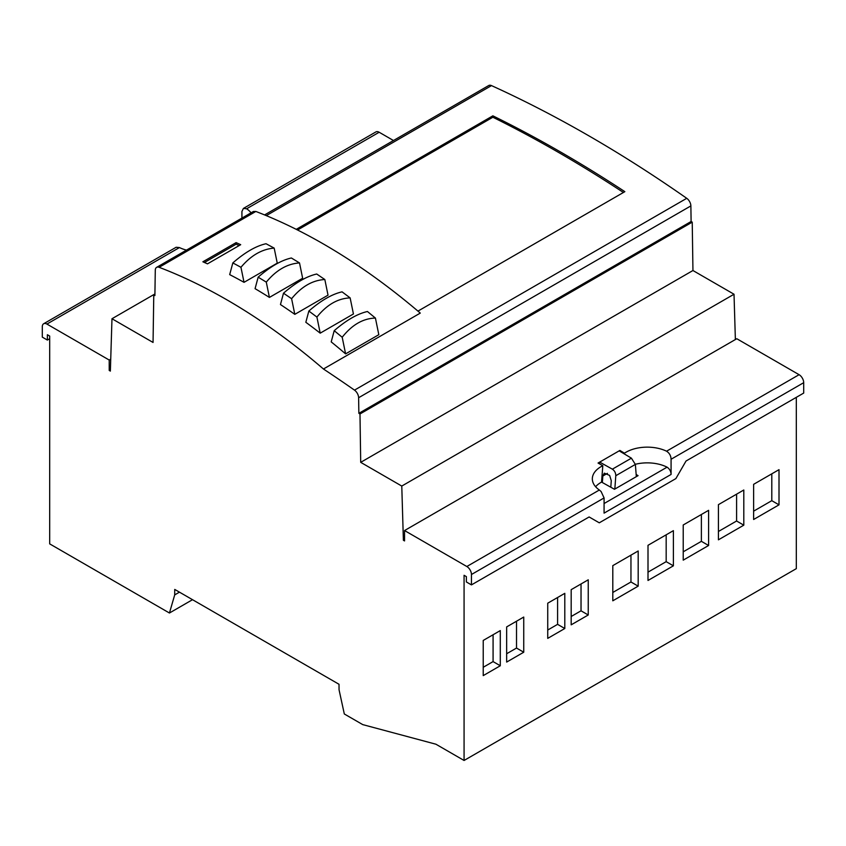<?xml version="1.0" encoding="UTF-8"?>
<svg xmlns="http://www.w3.org/2000/svg" width="846" height="846" viewBox="0 0 846 846"><rect width="100%" height="100%" fill="white"/><g stroke="black" fill="none" stroke-linecap="round" stroke-linejoin="round"><path stroke-width="1.27" d="M241.924 218.099L241.924 211.479L243.415 208.423L246.641 208.761A30.022 17.332 180 0 1 251.061 212.832M671.079 474.437L604.076 513.131L604.076 497.934L601.125 491.558L599.359 490.003A30.022 17.332 180 0 1 592.327 478.857A30.022 17.332 180 0 1 602.807 465.702L598.048 463.048L619.166 450.855L619.885 450.442L624.475 453.192A30.022 17.332 180 0 1 666.563 451.204C669.45 453.086 670.952 455.772 671.079 459.251L671.079 474.437C670.952 471.317 669.62 468.896 667.06 467.161A30.022 17.332 0 0 0 635.346 464.285M296.248 229.34L492.869 115.828A1305.188 753.553 60 0 1 561.025 152.259A1305.188 753.553 60 0 1 624.845 191.661L417.945 311.117M735.375 339.542L734.021 294.239L692.948 270.519L692.229 222.149L691.108 221.504L690.875 205.906A6.525 3.765 -120 0 0 686.74 198.313A1305.188 753.553 -120 0 0 589.165 136.005A1305.188 753.553 -120 0 0 491.505 85.605A6.525 3.765 -120 0 0 488.724 85.531L264.597 214.926M202.881 261.795L236.108 242.622L240.698 244.684L207.492 263.846L202.881 261.795M277.255 263.148L244.029 282.331A574.085 331.452 -120 0 0 229.689 274.622L232.83 262.916L240.951 267.294C250.924 255.46 261.996 249.073 274.178 248.111L277.255 263.148M159.122 267.304L255.852 211.458C278.249 220.066 300.827 230.947 323.606 244.092C356.229 262.947 388.451 285.948 420.282 313.094L323.447 369.004A574.085 331.452 -120 0 0 226.971 299.875A574.085 331.452 -120 0 0 159.122 267.304A6.525 3.765 -120 0 0 156.637 267.347A6.525 3.765 -120 0 0 155.283 270.244L154.892 295.561L153.771 294.916L154.913 294.26M623.417 192.486A1305.188 753.553 -120 0 0 558.857 152.608A1305.188 753.553 -120 0 0 492.869 117.234L297.559 230.006M599.55 463.894L599.687 462.106L612.367 469.17C614.608 470.725 615.751 472.903 615.793 475.716L614.831 489.062M636.329 476.647L635.367 464.422L631.412 458.172L619.166 450.855M602.352 482.527L602.828 476.012L604.319 473.168L609.638 475.42L611.277 480.729L610.801 487.233M258.157 277.171C270.35 266.585 281.422 260.187 291.384 257.988L299.516 262.937L302.646 278.239L269.419 297.422A574.085 331.452 -120 0 0 255.069 288.666L258.157 277.171L266.289 282.12C276.219 270.138 287.302 263.741 299.516 262.937M308.853 311.032L316.912 317.07C326.789 304.772 337.861 298.384 350.138 297.898L353.427 313.972L320.2 333.155A574.085 331.452 -120 0 0 305.829 322.284L308.853 311.032C321.036 300.478 332.108 294.091 342.07 291.849L350.138 297.898M239.164 245.562L236.108 244.198L204.446 262.482M334.212 330.68C346.395 320.158 357.467 313.771 367.439 311.508L375.423 318.075L378.818 334.699L345.602 353.871A574.085 331.452 -120 0 0 331.209 341.89L334.212 330.68L342.196 337.258C352.042 324.79 363.124 318.392 375.423 318.075M283.495 293.202C295.688 282.638 306.76 276.24 316.721 274.019L324.832 279.529L328.026 295.169L294.81 314.352A574.085 331.452 -120 0 0 280.46 304.549L283.495 293.202L291.606 298.712C301.514 286.572 312.586 280.174 324.832 279.529M232.83 262.916C245.023 252.309 256.105 245.911 266.046 243.733L274.178 248.111M483.225 667.283L493.081 661.593L493.081 634.754M506.659 653.747L516.525 648.057L516.525 621.218M547.732 630.037L557.588 624.348L557.588 597.509M571.177 616.501L581.033 610.812L581.033 583.973M648.004 572.15L666.172 561.659L666.172 534.82M683.219 551.814L701.376 541.334L701.376 514.495M718.423 531.489L736.591 520.999L736.591 494.17M753.627 511.164L771.795 500.673L771.795 473.834M612.8 592.475L630.957 581.985L630.957 555.145M266.289 282.12L269.419 297.422M316.912 317.07L320.2 333.155M236.108 242.622L236.108 244.198M342.196 337.258L345.602 353.871M291.606 298.712L294.81 314.352M240.951 267.294L244.029 282.331M179.458 592.147L174.699 594.897L174.741 589.429L339.013 684.277L339.056 689.797L344.311 713.971L362.733 724.61L435.923 744.216L464.073 760.469L796.319 568.649L796.319 397.334M192.518 599.698L169.443 613.012L174.699 594.897M483.225 675.616L483.225 640.443L500.293 630.587L500.293 665.76L483.225 675.616M493.081 661.593L500.293 665.76M506.659 626.907L523.737 617.051L523.737 652.224L506.659 662.08L506.659 626.907M516.525 648.057L523.737 652.224M547.732 603.198L564.8 593.342L564.8 628.515L547.732 638.37L547.732 603.198M557.588 624.348L564.8 628.515M571.177 589.662L588.245 579.806L588.245 614.979L571.177 624.834L571.177 589.662M581.033 610.812L588.245 614.979M648.004 545.31L673.384 530.654L673.384 565.826L648.004 580.472L648.004 545.31M666.172 561.659L673.384 565.826M683.219 524.985L708.599 510.328L708.599 545.49L683.219 560.147L683.219 524.985M701.376 541.334L708.599 545.49M718.423 504.65L743.803 490.003L743.803 525.165L718.423 539.822L718.423 504.65M736.591 520.999L743.803 525.165M753.627 484.324L779.007 469.667L779.007 504.84L753.627 519.497L753.627 484.324M771.795 500.673L779.007 504.84M612.8 565.636L638.18 550.979L638.18 586.151L612.8 600.808L612.8 565.636M630.957 581.985L638.18 586.151M692.229 222.149L359.984 413.969L358.863 413.324L691.108 221.504M492.869 117.234L492.869 115.828M690.875 205.906L358.619 397.726A6.525 3.765 -120 0 0 354.495 390.133L686.74 198.313M255.852 211.458L253.388 211.489L156.637 267.347M666.563 451.204L799.089 374.693L736.792 338.728L404.547 530.548L466.833 566.513A6.525 3.765 60 0 1 471.455 574.508L471.455 584.893L466.379 581.963L466.379 576.634L464.073 575.301L464.073 760.469M404.547 530.548L404.547 540.932L403.383 540.266L404.547 539.611M359.984 413.969L360.703 462.339L401.776 486.059L403.383 540.266M358.619 397.726L358.863 413.324M323.447 369.004A1305.188 753.553 60 0 1 354.495 390.133M186.48 250.109A30.022 17.332 180 0 1 179.437 247.561L46.911 324.071L109.208 360.036L109.208 370.432L110.361 371.098L111.979 318.741L153.052 342.45L153.771 294.916M46.911 324.071A6.525 3.765 -120 0 0 43.654 323.754A6.525 3.765 -120 0 0 42.3 326.736L42.3 337.131L47.376 340.06L47.376 334.73L49.681 336.063L49.681 543.872L169.443 613.012M401.776 486.059L734.021 294.239M360.703 462.339L692.948 270.519M111.979 318.741L154.924 293.953M109.208 370.432L110.403 369.744M799.089 374.693A6.525 3.765 60 0 1 803.7 382.688L803.7 393.073L686.032 461.017L675.88 478.593L599.275 522.817L589.123 516.959L471.455 584.893M393.485 140.521L379.167 132.251A6.525 3.765 -120 0 0 375.899 131.923L243.415 208.423M624.538 454.069L624.475 453.192M619.885 450.442L619.949 451.32M602.807 465.702L601.559 482.083A30.022 17.332 0 0 0 595.595 486.725M636.16 474.5L638.074 475.642L614.471 489.274L601.559 482.083M109.208 360.036L110.731 359.159M179.437 247.561L176.137 247.265L43.654 323.754M49.681 338.728L47.376 340.06M491.505 85.605L266.289 215.624M612.367 469.17L631.412 458.172M635.367 464.422L615.793 475.716M607.417 473.358L602.828 476.012M466.833 566.513L599.359 490.003M471.455 574.508L604.076 497.934M671.079 459.251L803.7 382.688M667.06 467.161L604.076 503.539M379.167 132.251L246.641 208.761"/></g></svg>
